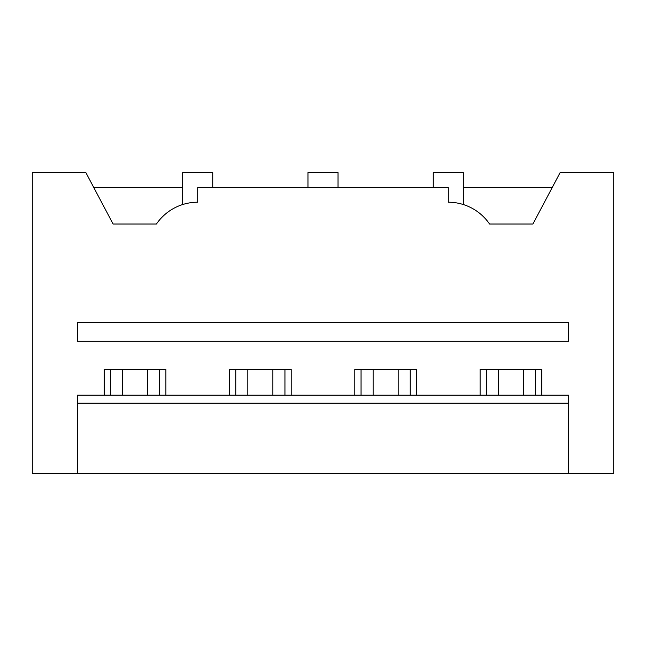 <?xml version="1.0" encoding="UTF-8"?>
<svg xmlns="http://www.w3.org/2000/svg" width="646" height="646" viewBox="0 0 646 646"><rect width="100%" height="100%" fill="white"/><g stroke="black" fill="none" stroke-linecap="round" stroke-linejoin="round"><path stroke-width="0.97" d="M77.407 473.365L32.3 473.365L32.3 172.635L85.886 172.635L113.115 224.009L156.445 224.009A50.122 50.122 0 0 1 197.7 202.206L197.7 187.671L448.3 187.671L448.3 202.206A50.122 50.122 0 0 1 489.555 224.009L532.885 224.009L560.114 172.635L613.7 172.635L613.7 473.365L77.407 473.365L77.407 403.193L568.593 403.193L568.593 473.365M159.635 395.174L159.635 369.359M165.901 395.174L165.901 369.359L104.192 369.359L104.192 395.174M110.458 395.174L110.458 369.359M568.593 403.193L568.593 395.174L77.407 395.174L77.407 403.193M77.407 322.499L77.407 341.298L568.593 341.298L568.593 322.499L77.407 322.499M184.691 203.95L187.041 203.377M93.856 187.671L182.665 187.671M182.665 204.548L182.665 172.635L212.736 172.635L212.736 187.671M229.492 395.174L229.492 369.359L291.201 369.359L291.201 395.174M354.799 395.174L354.799 369.359L416.508 369.359L416.508 395.174M480.099 395.174L480.099 369.359L541.808 369.359L541.808 395.174M552.144 187.671L463.335 187.671M458.959 203.377L461.309 203.95M433.264 187.671L433.264 172.635L463.335 172.635L463.335 204.548M486.365 395.174L486.365 369.359M535.542 395.174L535.542 369.359M338.036 187.671L338.036 172.635L307.964 172.635L307.964 187.671M235.758 395.174L235.758 369.359M284.943 395.174L284.943 369.359M361.057 395.174L361.057 369.359M410.242 395.174L410.242 369.359M122.514 369.359L122.514 395.174M147.579 369.359L147.579 395.174M247.822 369.359L247.822 395.174M272.878 369.359L272.878 395.174M373.122 369.359L373.122 395.174M398.178 369.359L398.178 395.174M498.421 369.359L498.421 395.174M523.486 369.359L523.486 395.174"/></g></svg>
